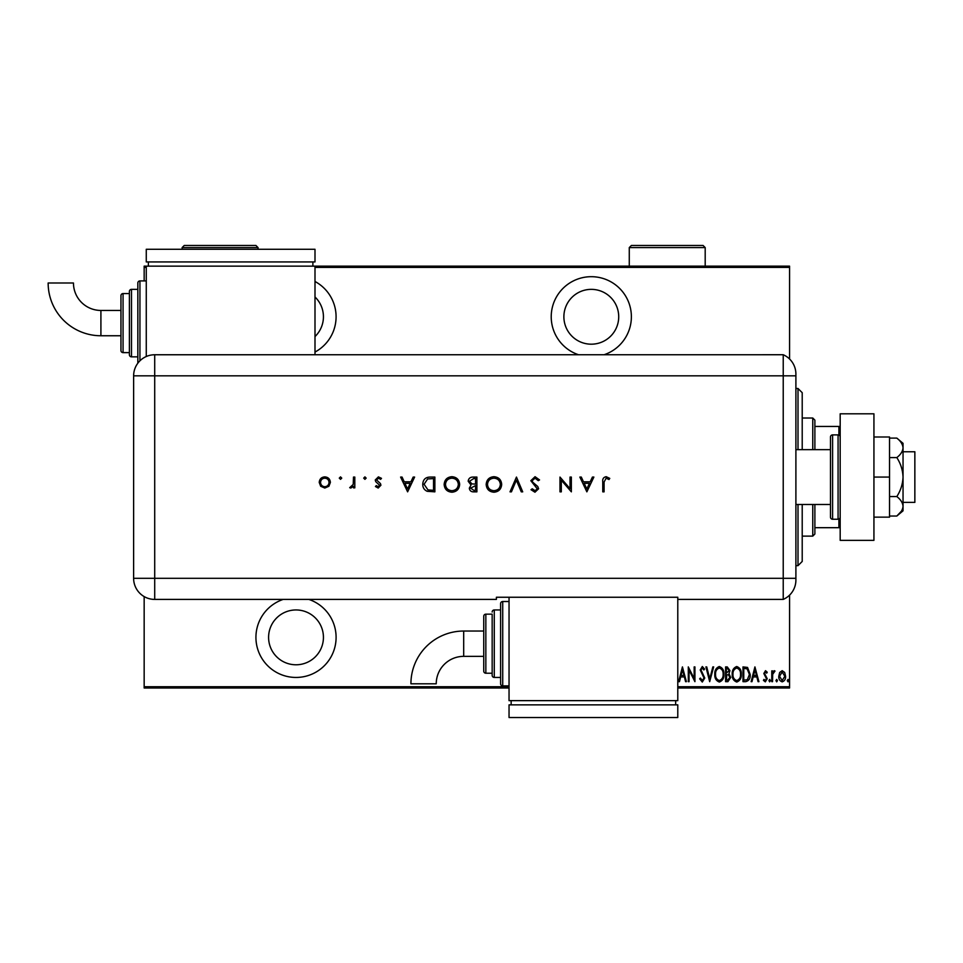 <?xml version="1.0" encoding="UTF-8"?>
<svg xmlns="http://www.w3.org/2000/svg" width="963" height="963" viewBox="0 0 963 963"><rect width="100%" height="100%" fill="white"/><g stroke="black" fill="none" stroke-linecap="round" stroke-linejoin="round"><path stroke-width="1.44" d="M283.182 599.407A40.073 40.073 0 0 0 296.014 677.446A40.073 40.073 0 0 0 308.846 599.407M314.997 352.061A40.073 40.073 0 0 0 314.997 281.485M604.126 354.733A40.073 40.073 0 0 0 591.306 276.694A40.073 40.073 0 0 0 578.474 354.733M591.306 289.357A27.421 27.421 0 0 1 618.715 316.779A27.421 27.421 0 0 1 591.306 344.188A27.421 27.421 0 0 1 563.885 316.779A27.421 27.421 0 0 1 591.306 289.357M314.997 296.989A27.421 27.421 0 0 1 314.997 336.556M296.014 609.952A27.421 27.421 0 0 1 323.436 637.374A27.421 27.421 0 0 1 296.014 664.783A27.421 27.421 0 0 1 268.593 637.374A27.421 27.421 0 0 1 296.014 609.952M779.681 672.463L782.185 670.681L784.689 672.463L785.591 676.291C785.748 679.132 784.616 680.985 782.185 681.852C779.753 680.985 778.622 679.132 778.778 676.291L779.681 672.463M771.772 681.66L771.772 670.874L772.531 670.874L772.531 672.463L774.24 670.681L774.986 671.055L772.687 674.329L772.531 681.66L771.772 681.66M765.513 670.681L767.234 672.222L766.692 673.149L765.489 672.005L764.574 673.462L767.234 678.734L765.308 681.852L763.442 680.384L763.96 679.384L765.296 680.528L766.476 678.795L763.828 673.51L765.513 670.681M745.723 681.66L743.003 681.66L743.003 666.902L747.553 667.431L750.189 674.461C750.55 678.349 749.058 680.745 745.723 681.66M725.584 681.66L725.584 666.902L727.246 666.902L729.942 670.561L728.967 673.691L730.7 677.471L727.932 681.66L725.584 681.66M709.683 681.66L705.903 666.902L706.722 666.902L709.779 678.819L712.837 666.902L713.667 666.902L709.683 681.66M689.051 681.66L688.292 681.66L688.292 666.902L694.167 678.53L694.167 666.902L694.925 666.902L694.925 681.66L689.051 670.055L689.051 681.66M677.783 686.727L789.564 686.727L789.564 595.134M789.564 359.006L789.564 267.413L314.997 267.413M146.268 267.413L144.161 267.413L144.161 266.149L789.564 266.149L789.564 267.413M509.042 687.991L144.161 687.991L144.161 596.579M144.161 280.919L144.161 267.413M144.161 686.727L509.042 686.727M682.43 666.902L686.402 681.66L685.584 681.66L684.368 676.929L680.685 676.929L679.469 681.66L678.638 681.66L682.43 666.902M702.292 682.045L699.656 678.819L700.39 678.06L702.304 680.528L704.013 678.024L700.221 669.959L702.316 666.516L704.579 669.02L703.869 669.923L702.22 668.033L700.98 669.899L704.76 678.048L702.292 682.045M714.799 674.341C714.546 670.477 716.039 667.865 719.289 666.516C722.611 667.78 724.14 670.356 723.887 674.269C724.14 678.145 722.623 680.733 719.349 682.045C716.075 680.769 714.558 678.205 714.799 674.341M732.217 674.341C731.952 670.477 733.457 667.865 736.695 666.516C740.029 667.78 741.558 670.356 741.293 674.269C741.546 678.145 740.041 680.733 736.767 682.045C733.493 680.769 731.964 678.205 732.217 674.341M754.92 666.902L758.904 681.66L758.074 681.66L756.858 676.929L753.174 676.929L751.971 681.66L751.14 681.66L754.92 666.902M768.931 680.624L769.69 679.384L770.448 680.624L769.69 681.852L768.931 680.624M775.937 680.624L776.696 679.384L777.454 680.624L776.696 681.852L775.937 680.624M787.289 680.624L788.047 679.384L788.805 680.624L788.047 681.852L787.289 680.624M789.564 686.727L789.564 687.991L677.783 687.991M683.983 675.412L682.526 669.742L681.07 675.412L683.983 675.412M723.129 674.269C723.309 671.115 722.045 669.044 719.325 668.033C716.616 669.08 715.365 671.175 715.557 674.341C715.377 677.471 716.628 679.529 719.325 680.528C722.057 679.529 723.321 677.446 723.129 674.269M727.378 668.406L726.343 668.406L726.343 673.149L729.184 670.585L727.378 668.406M726.848 674.654L726.343 680.143L727.462 680.143L729.942 677.471L728.449 674.834L726.848 674.654M740.535 674.269C740.728 671.115 739.452 669.044 736.731 668.033C734.035 669.08 732.783 671.175 732.963 674.341C732.795 677.471 734.047 679.529 736.731 680.528C739.476 679.529 740.74 677.446 740.535 674.269M743.761 668.406L743.761 680.143L747.312 679.77L749.431 674.461L747.107 668.828L743.761 668.406M756.473 675.412L755.016 669.742L753.56 675.412L756.473 675.412M784.833 676.303L782.185 672.005L779.536 676.303L782.185 680.528L784.833 676.303M798.002 449.649L798.002 388.486L802.215 392.699L802.215 449.649M802.215 504.492L802.215 561.441L798.002 565.654L798.002 504.492M798.002 388.486L795.895 388.486M798.002 565.654L795.895 565.654M812.76 449.649L812.76 418.014L814.879 420.121L814.879 449.649M814.879 504.492L814.879 534.02L812.76 536.126L812.76 504.492M812.76 418.014L802.215 418.014M812.76 536.126L802.215 536.126M814.879 426.453L840.181 426.453M840.181 527.688L838.917 527.688L838.917 519.081M814.879 527.688L838.917 527.688M838.917 435.059L838.917 426.453M903.041 451.755L914.85 451.755L914.85 502.385L903.041 502.385M795.895 449.649L830.479 449.649L830.479 504.492L795.895 504.492M838.075 519.25L838.075 434.891L832.598 434.891A2.107 2.107 0 0 0 830.479 436.997L830.479 517.143A2.107 2.107 0 0 0 832.598 519.25L838.075 519.25A2.107 2.107 0 0 0 840.181 517.143M838.075 434.891A2.107 2.107 0 0 1 840.181 436.997M840.181 540.351L840.181 413.801L873.935 413.801L873.935 540.351L840.181 540.351M873.935 477.07L889.535 477.07L889.535 436.997L873.935 436.997M889.535 477.07L889.535 517.143L873.935 517.143M896.818 438.105C900.658 441.066 902.728 444.316 903.041 447.843L903.041 443.329L896.818 438.105L889.535 438.105M896.818 457.581C900.658 463.504 902.728 470.004 903.041 477.07L903.041 447.843C902.74 451.358 900.67 454.608 896.818 457.581L889.535 457.581M896.818 496.559C900.67 499.532 902.74 502.782 903.041 506.297L903.041 477.07C902.74 484.1 900.67 490.588 896.818 496.559L889.535 496.559M901.199 511.449L896.818 516.036L903.041 510.823L903.041 506.297C902.74 509.812 900.67 513.062 896.818 516.036L889.535 516.036M795.895 375.835L154.706 375.835L154.706 578.306L783.232 578.306L783.232 354.733A21.09 21.09 0 0 1 795.895 374.065L795.895 580.075A21.09 21.09 0 0 1 783.232 599.407L677.783 599.407L677.783 597.253L496.39 597.253L496.39 599.407L154.706 599.407A21.09 21.09 0 0 1 133.616 578.306L133.628 375.835A21.078 21.078 0 0 1 154.706 354.757L783.232 354.733L783.232 599.407A21.09 21.09 0 0 0 795.895 580.075M341.745 478.117L340.517 479.345L339.277 478.117L340.517 476.878L341.745 478.117M366.157 478.117L364.929 479.345L363.701 478.117L364.929 476.878L366.157 478.117M407.614 491.84L400.608 477.07L402.053 477.07L404.231 481.801L410.924 481.801L413.175 477.07L414.62 477.07L407.614 491.84M459.664 484.389C459.267 489.132 456.715 491.732 451.996 492.213C447.193 491.828 444.581 489.252 444.148 484.461C444.569 479.718 447.145 477.13 451.888 476.697C456.618 477.094 459.219 479.658 459.664 484.389M501.687 484.389C501.29 489.132 498.738 491.732 494.019 492.213C489.216 491.828 486.604 489.252 486.171 484.461C486.592 479.718 489.168 477.13 493.899 476.697C498.641 477.094 501.242 479.658 501.687 484.389M535.055 476.697L539.545 479.923L538.293 480.669L535.055 478.202L532.166 480.706L532.695 482.162L537.775 486.52L538.594 488.771L534.959 492.213L531.022 489.71L532.226 488.807L535.103 490.697L537.27 488.831L530.842 480.693L535.055 476.697M586.864 491.84L579.858 477.07L581.303 477.07L583.482 481.801L590.175 481.801L592.426 477.07L593.87 477.07L586.864 491.84M604.09 482.018L604.09 491.84L602.766 491.84L602.766 481.861C602.369 478.912 603.512 477.191 606.209 476.697L609.772 478.394L608.989 479.526L606.136 478.202L604.09 482.018M570.024 477.07L571.348 477.07L571.348 491.84L561.309 480.212L561.309 491.84L559.985 491.84L559.985 477.07L570.024 488.662L570.024 477.07M516.457 477.07L522.704 491.84L521.284 491.84L516.361 480.2L511.437 491.84L510.017 491.84L516.457 477.07M476.89 477.07L476.89 491.84L474.013 491.84C471.268 492.009 469.703 490.781 469.318 488.181L471.027 485.039L468.187 481.259C468.524 478.539 470.1 477.142 472.893 477.07L476.89 477.07M430.292 477.07L434.867 477.07L434.867 491.84L427.199 491.299C424.214 489.95 422.733 487.603 422.757 484.269C423.034 479.514 425.55 477.118 430.292 477.07M378.194 488.048L375.438 486.52L376.328 485.593L378.194 486.724L379.603 485.268L375.751 481.669L375.245 479.995L378.411 476.878L381.492 478.346L380.614 479.345L378.471 478.202L376.569 479.947L380.433 483.558L380.927 485.22L378.194 488.048M354.805 477.07L354.805 487.856L353.481 487.856L353.481 486.267L350.845 488.048L349.689 487.675L353.24 484.401L353.481 477.07L354.805 477.07M328.901 486.267L324.796 488.048L320.691 486.267L319.222 482.439C319.535 479.02 321.389 477.166 324.796 476.878C328.202 477.166 330.068 479.02 330.381 482.439L328.901 486.267M795.895 578.306L783.232 578.306L783.232 599.407M314.997 354.757L314.997 266.149M584.18 483.318L586.792 488.963L589.464 483.318L584.18 483.318M487.495 484.461C487.892 488.313 490.059 490.384 493.959 490.697C497.847 490.36 499.978 488.253 500.363 484.389C499.953 480.573 497.823 478.503 493.959 478.202C490.035 478.491 487.88 480.573 487.495 484.461M473.772 490.323L475.566 490.323L475.566 485.593L470.642 488.145L473.772 490.323M474.687 484.076L475.566 484.076L475.566 478.587L473.676 478.587L469.511 481.259L471.93 483.895L474.687 484.076M445.472 484.461C445.881 488.313 448.036 490.384 451.936 490.697C455.824 490.36 457.967 488.253 458.34 484.389C457.943 480.573 455.8 478.503 451.936 478.202C448.012 478.491 445.857 480.573 445.472 484.461M433.543 490.323L433.543 478.587L427.632 478.96L424.081 484.269L427.969 489.902L433.543 490.323M404.929 483.318L407.53 488.963L410.202 483.318L404.929 483.318M320.547 482.427C320.787 485.027 322.208 486.459 324.796 486.724C327.396 486.459 328.816 485.027 329.057 482.427C328.816 479.827 327.396 478.418 324.796 478.202C322.208 478.418 320.787 479.827 320.547 482.427M463.685 631.042A52.76 52.76 0 0 0 410.924 683.802L436.239 683.802A27.446 27.446 0 0 1 463.685 656.357L463.685 631.042L483.739 631.042L483.739 616.272A2.107 2.107 0 0 1 485.846 614.165L492.165 614.165L492.165 675.328L492.165 614.165M509.042 601.514L502.722 601.514A2.107 2.107 0 0 0 500.604 603.62L500.604 683.766L500.604 603.62M502.722 601.514L502.722 685.885A2.107 2.107 0 0 1 500.604 683.766M500.604 609.952L494.284 609.952A2.107 2.107 0 0 0 492.165 612.059M494.284 609.952L494.284 677.446A2.107 2.107 0 0 1 492.165 675.328M485.846 614.165L485.846 673.221A2.107 2.107 0 0 1 483.739 671.115L483.739 616.272M485.846 673.221L492.165 673.221M494.284 677.446L500.604 677.446M502.722 685.885L509.042 685.885M509.042 597.253L509.042 700.643L677.783 700.643L677.783 599.407M675.665 704.868L675.665 700.643M511.148 704.868L511.148 700.643M677.783 717.519L677.783 704.868L509.042 704.868L509.042 717.519L677.783 717.519M483.739 643.693L483.739 671.115M100.91 335.75A52.76 52.76 0 0 1 48.15 282.99L73.465 283.002A27.446 27.446 0 0 0 100.91 310.447L100.91 335.75L120.953 335.75M137.829 363.207A2.107 2.107 0 0 1 137.829 363.171L137.829 283.026A2.107 2.107 0 0 1 139.936 280.919L146.268 280.919M131.498 289.357L131.498 356.852A2.107 2.107 0 0 1 129.391 354.733L129.391 291.464A2.107 2.107 0 0 1 131.498 289.357L137.829 289.357M123.059 293.571L123.059 352.627A2.107 2.107 0 0 1 120.953 350.52L120.953 295.677A2.107 2.107 0 0 1 123.059 293.571L129.391 293.571M123.059 352.627L129.391 352.627M131.498 356.852L137.829 356.852M146.268 356.515L146.268 266.149M312.891 261.936L312.891 266.149M148.374 261.936L148.374 266.149M314.997 249.285L314.997 261.936L146.268 261.936L146.268 249.285L314.997 249.285M705.193 247.587L629.272 247.587L631.379 245.481L703.086 245.481L705.193 247.587L705.193 266.149M629.272 247.587L629.272 266.149M258.048 247.587L182.127 247.587L184.234 245.481L255.941 245.481L258.048 247.587L258.048 249.285M182.127 247.587L182.127 249.285M832.598 434.891L832.598 519.25M154.706 578.306L154.706 599.407A21.09 21.09 0 0 1 133.616 578.306L154.706 578.306M154.706 354.757L154.706 375.835L133.628 375.835M139.936 280.919L139.936 360.788M483.739 656.357L463.685 656.357M120.953 310.447L100.91 310.447"/></g></svg>
